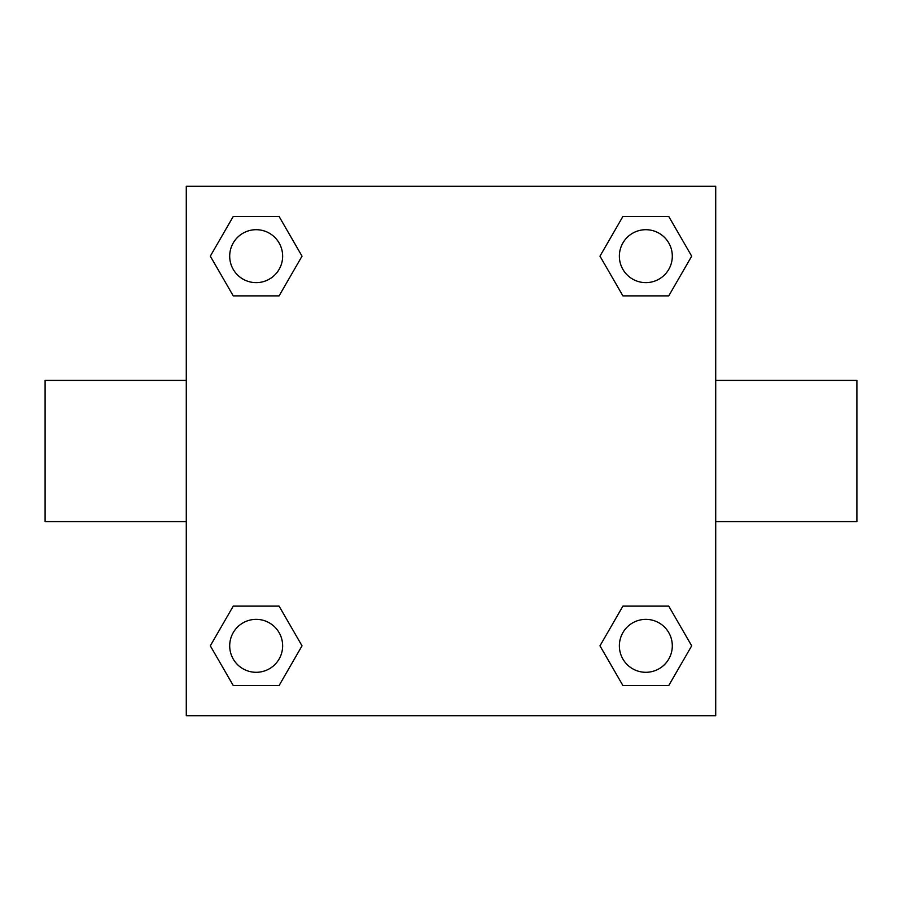 <?xml version="1.0" encoding="UTF-8"?>
<svg xmlns="http://www.w3.org/2000/svg" width="902" height="902" viewBox="0 0 902 902"><rect width="100%" height="100%" fill="white"/><g stroke="black" fill="none" stroke-linecap="round" stroke-linejoin="round"><path stroke-width="1.35" d="M279.09 295.879L233.246 295.879L210.313 256.168L233.246 216.457L279.09 216.457L302.023 256.168L279.09 295.879L233.246 295.879L258.694 295.879M258.694 606.121L279.09 606.121L302.023 645.832L279.09 685.543L233.246 685.543L210.313 645.832L233.246 606.121L279.09 606.121M643.306 295.879L622.91 295.879L599.977 256.168L622.91 216.457L668.754 216.457L691.687 256.168L668.754 295.879L622.91 295.879M622.91 606.121L668.754 606.121L691.687 645.832L668.754 685.543L622.91 685.543L599.977 645.832L622.91 606.121L668.754 606.121L643.306 606.121M715.714 521.593L856.9 521.593L856.9 380.407L715.714 380.407M186.286 380.407L45.1 380.407L45.1 521.593L186.286 521.593M186.286 186.286L715.714 186.286L715.714 715.714L186.286 715.714L186.286 186.286M668.754 685.543L622.91 685.543L668.754 685.543M672.306 645.832A26.474 26.474 0 0 0 632.595 622.91A26.474 26.474 0 0 0 632.595 668.754A26.474 26.474 0 0 0 672.306 645.832M279.09 685.543L233.246 685.543L279.09 685.543M282.642 645.832A26.474 26.474 0 0 0 242.931 622.91A26.474 26.474 0 0 0 242.931 668.754A26.474 26.474 0 0 0 282.642 645.832M622.91 216.457L668.754 216.457L622.91 216.457M672.306 256.168A26.474 26.474 0 0 0 632.595 233.246A26.474 26.474 0 0 0 632.595 279.09A26.474 26.474 0 0 0 672.306 256.168M233.246 216.457L279.09 216.457L233.246 216.457M282.642 256.168A26.474 26.474 0 0 0 242.931 233.246A26.474 26.474 0 0 0 242.931 279.09A26.474 26.474 0 0 0 282.642 256.168"/></g></svg>
